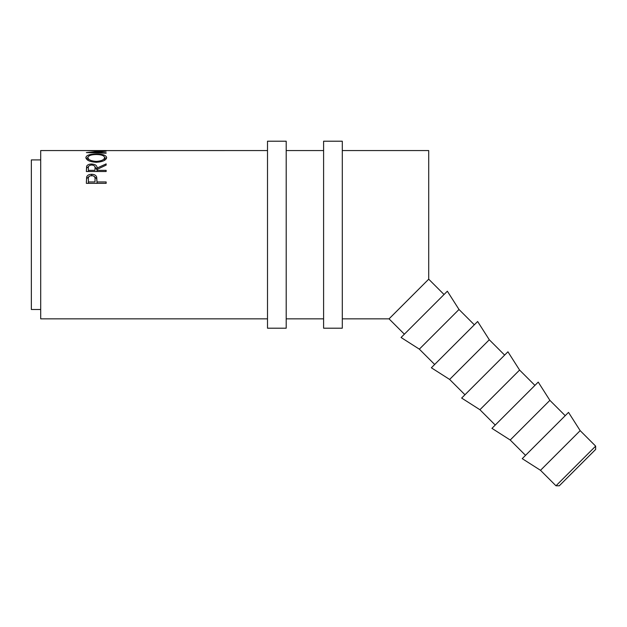 <?xml version="1.0" encoding="UTF-8"?>
<svg xmlns="http://www.w3.org/2000/svg" width="627" height="627" viewBox="0 0 627 627"><rect width="100%" height="100%" fill="white"/><g stroke="black" fill="none" stroke-linecap="round" stroke-linejoin="round"><path stroke-width="0.94" d="M595.65 446.126L595.65 449.426L559.292 485.792L555.984 485.792L595.65 446.126L580.171 430.647L568.517 412.378L522.236 458.651L540.505 470.313L580.171 430.647M555.984 485.792L540.505 470.313M565.209 415.677L549.879 400.355L538.225 382.086L491.944 428.359L510.213 440.021L549.879 400.355M525.544 455.351L510.213 440.021M534.917 385.386L519.587 370.063L507.933 351.794L461.652 398.067L479.921 409.729L519.587 370.063M495.252 425.059L479.921 409.729M504.625 355.094L489.295 339.771L477.641 321.502L431.36 367.783L449.63 379.437L489.295 339.771M464.96 394.767L449.63 379.437M474.333 324.802L459.003 309.479L447.349 291.21L401.068 337.491L419.338 349.145L459.003 309.479M434.668 364.475L419.338 349.145M86.361 183.35L86.651 176.971C87.412 175.199 89.081 174.306 91.667 174.275C94.316 174.306 95.994 175.246 96.691 177.08L97.013 181.955L106.151 181.955L106.151 183.35L86.361 183.35M86.361 171.516L86.628 166.273C87.333 164.815 89.01 164.07 91.652 164.023C95.484 164.29 97.271 165.646 97.013 168.075L106.151 163.89L106.151 165.097L97.013 169.439L97.013 170.356L106.151 170.356L106.151 171.516L86.361 171.516L86.628 168.169L88.587 166.492M85.852 157.612C86.361 155.237 89.826 154.038 96.244 154.007C102.585 154.03 106.057 155.214 106.653 157.549C106.128 160.269 102.687 161.852 96.339 162.291C89.982 161.899 86.487 160.34 85.852 157.612M91.879 152.745L106.151 151.185L91.91 150.605L267.502 150.558M91.879 152.361L106.151 152.769L106.151 153.192L86.361 152.588L102.593 151.162L86.361 150.574L105.657 150.566M444.041 294.518L428.711 279.187L428.711 150.558L342.295 150.558M267.502 318.853L40.7 318.853L40.7 150.558L98.941 150.558M40.7 309.503L31.35 309.503L31.35 159.909L40.7 159.909M404.376 334.183L389.046 318.853L428.711 279.187M106.151 153.192L106.151 152.769M96.244 154.007L96.244 154.524C91.08 154.603 88.297 155.621 87.882 157.573C88.344 159.791 91.166 161.068 96.331 161.405C101.456 161.053 104.223 159.775 104.623 157.573C104.239 155.606 101.441 154.587 96.244 154.524M104.623 157.487L106.331 158.678M86.181 158.694L87.882 157.479M104.497 160.34L104.623 157.573M87.882 157.573L88.031 160.363M96.331 162.291L96.331 161.405M86.628 166.273L86.628 168.169M91.652 164.023L91.652 165.003C89.105 165.309 88.023 166.32 88.391 168.028L88.391 170.356L94.983 170.356L95.014 168.075C95.359 166.327 94.238 165.301 91.644 165.003M94.779 166.5L97.013 169.925L97.013 168.075M97.013 170.356L97.013 171.516M95.014 169.933L94.983 170.356M88.391 170.356L88.391 171.516M86.361 181.838L86.651 178.57L89.324 176.273M86.651 176.971L86.651 178.57M91.667 174.275L91.667 175.952M94.074 176.289L96.691 178.687L97.013 182.355M96.691 177.08L96.691 178.687M97.013 181.955L97.013 183.35M95.03 180.835L95.03 179.291C95.375 177.167 94.262 175.905 91.675 175.521C89.144 175.881 88.046 177.096 88.391 179.181L88.391 181.955L94.983 181.955L95.03 179.298L94.983 181.955M88.391 181.955L88.391 183.35M286.202 234.71L286.202 141.208L267.502 141.208L267.502 328.203L286.202 328.203L286.202 234.71M342.295 234.71L342.295 141.208L323.603 141.208L323.603 328.203L342.295 328.203L342.295 234.71M323.603 150.558L286.202 150.558M389.046 318.853L342.295 318.853M323.603 318.853L286.202 318.853"/></g></svg>

